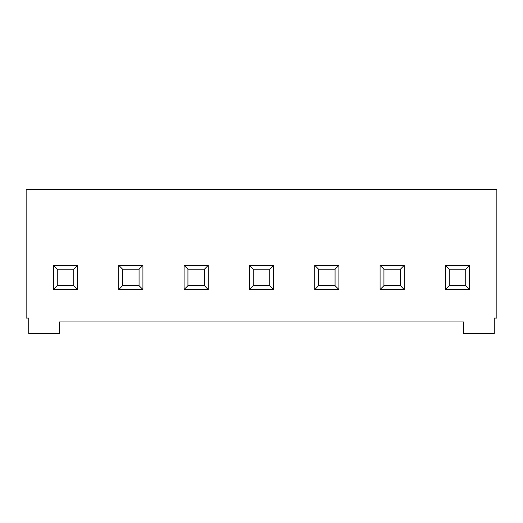 <?xml version="1.0" encoding="UTF-8"?>
<svg xmlns="http://www.w3.org/2000/svg" width="523" height="523" viewBox="0 0 523 523"><rect width="100%" height="100%" fill="white"/><g stroke="black" fill="none" stroke-linecap="round" stroke-linejoin="round"><path stroke-width="0.78" d="M26.15 189.483L496.85 189.483L26.15 189.483L26.15 318.089L28.719 318.089L26.15 318.089L26.15 189.483M496.85 318.089L494.281 318.089L496.85 318.089L496.85 189.483L496.85 318.089M59.589 321.946L59.589 333.517L59.589 321.946L463.411 321.946L463.411 333.517L463.411 321.946L59.589 321.946M463.411 333.517L494.281 333.517L494.281 318.089L494.281 333.517L463.411 333.517M28.719 318.089L28.719 333.517L59.589 333.517L28.719 333.517L28.719 318.089M445.406 265.357L469.589 265.357L469.589 289.539L445.406 289.539L445.406 265.357L445.406 289.539L449.264 285.676L465.725 285.676L465.725 269.214L449.264 269.214L449.264 285.676L449.264 269.214L445.406 265.357L449.264 269.214L465.725 269.214L469.589 265.357L445.406 265.357M380.077 265.357L404.253 265.357L404.253 289.539L380.077 289.539L380.077 265.357L380.077 289.539L383.934 285.676L400.396 285.676L400.396 269.214L383.934 269.214L383.934 285.676L383.934 269.214L380.077 265.357L383.934 269.214L400.396 269.214L404.253 265.357L380.077 265.357M314.741 265.357L338.924 265.357L338.924 289.539L314.741 289.539L314.741 265.357L314.741 289.539L318.599 285.676L335.06 285.676L335.06 269.214L318.599 269.214L318.599 285.676L318.599 269.214L314.741 265.357L318.599 269.214L335.06 269.214L338.924 265.357L314.741 265.357M249.412 265.357L273.588 265.357L273.588 289.539L249.412 289.539L249.412 265.357L249.412 289.539L253.269 285.676L269.731 285.676L269.731 269.214L253.269 269.214L253.269 285.676L253.269 269.214L249.412 265.357L253.269 269.214L269.731 269.214L273.588 265.357L249.412 265.357M184.076 265.357L208.259 265.357L208.259 289.539L184.076 289.539L184.076 265.357L184.076 289.539L187.94 285.676L204.401 285.676L204.401 269.214L187.94 269.214L187.94 285.676L187.94 269.214L184.076 265.357L187.94 269.214L204.401 269.214L208.259 265.357L184.076 265.357M118.747 265.357L142.923 265.357L142.923 289.539L118.747 289.539L118.747 265.357L118.747 289.539L122.604 285.676L139.066 285.676L139.066 269.214L122.604 269.214L122.604 285.676L122.604 269.214L118.747 265.357L122.604 269.214L139.066 269.214L142.923 265.357L118.747 265.357M53.411 265.357L77.594 265.357L77.594 289.539L53.411 289.539L53.411 265.357L53.411 289.539L57.275 285.676L73.736 285.676L73.736 269.214L57.275 269.214L57.275 285.676L57.275 269.214L53.411 265.357L57.275 269.214L73.736 269.214L77.594 265.357L53.411 265.357M57.275 285.676L53.411 289.539L77.594 289.539L73.736 285.676L57.275 285.676M73.736 285.676L77.594 289.539L77.594 265.357L73.736 269.214L73.736 285.676M122.604 285.676L118.747 289.539L142.923 289.539L139.066 285.676L122.604 285.676M139.066 285.676L142.923 289.539L142.923 265.357L139.066 269.214L139.066 285.676M187.94 285.676L184.076 289.539L208.259 289.539L204.401 285.676L187.94 285.676M204.401 285.676L208.259 289.539L208.259 265.357L204.401 269.214L204.401 285.676M253.269 285.676L249.412 289.539L273.588 289.539L269.731 285.676L253.269 285.676M269.731 285.676L273.588 289.539L273.588 265.357L269.731 269.214L269.731 285.676M318.599 285.676L314.741 289.539L338.924 289.539L335.06 285.676L318.599 285.676M335.06 285.676L338.924 289.539L338.924 265.357L335.06 269.214L335.06 285.676M383.934 285.676L380.077 289.539L404.253 289.539L400.396 285.676L383.934 285.676M400.396 285.676L404.253 289.539L404.253 265.357L400.396 269.214L400.396 285.676M449.264 285.676L445.406 289.539L469.589 289.539L465.725 285.676L449.264 285.676M465.725 285.676L469.589 289.539L469.589 265.357L465.725 269.214L465.725 285.676"/></g></svg>
